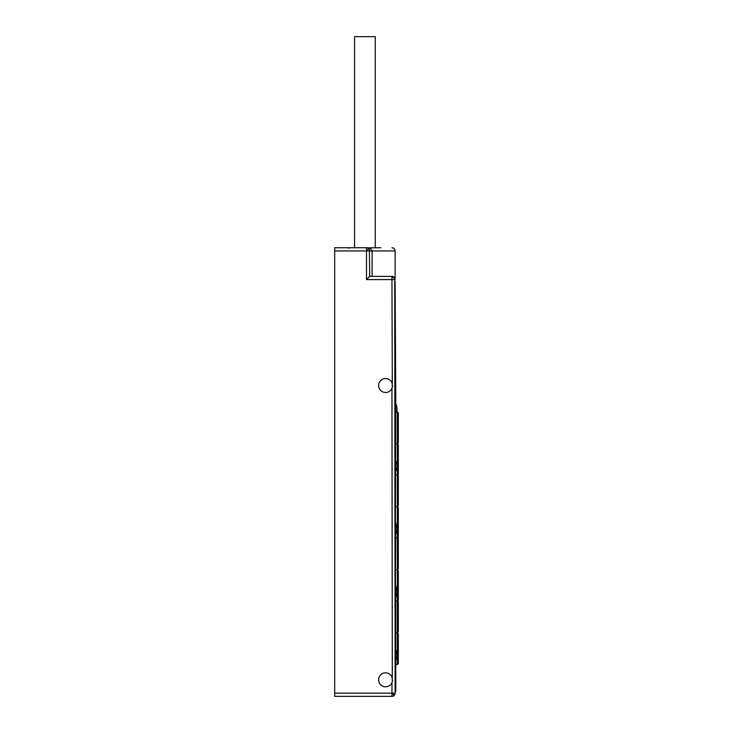 <?xml version="1.0" encoding="UTF-8"?>
<svg xmlns="http://www.w3.org/2000/svg" width="733" height="733" viewBox="0 0 733 733"><rect width="100%" height="100%" fill="white"/><g stroke="black" fill="none" stroke-linecap="round" stroke-linejoin="round"><path stroke-width="1.1" d="M367.416 247.882L380.821 247.745M391.953 276.378L391.953 277.312A3.179 2.254 0 0 1 395.133 279.566A3.179 3.179 0 0 0 391.953 276.378L369.679 276.378L369.395 249.614M391.953 277.312L391.953 279.566L395.133 279.566L395.133 250.933L369.679 250.933A3.179 3.179 0 0 0 368.754 248.679L366.5 250.933L334.688 250.933L334.688 247.745L366.5 247.745A3.179 3.179 0 0 1 369.679 250.933L366.5 250.933L366.5 247.745C369.23 247.488 371.1 248.551 372.107 250.933L372.107 276.378M398.312 616.81L398.312 627.943M395.774 664.538L397.359 664.538L397.359 632.716L398.312 631.764L398.312 601.875M398.312 553.818L398.312 564.951M398.312 663.567L398.312 633.669L397.359 632.716L395.774 632.716L397.359 632.716L397.359 569.724L398.312 568.771L398.312 538.883M398.312 648.623L398.312 659.764M398.312 585.63L398.312 596.763M398.312 600.584L397.359 601.536M395.774 537.903L397.359 537.903L397.359 569.706L395.774 569.724L397.359 569.706L398.312 570.677L398.312 600.565M398.312 522.638L398.312 533.771M398.312 537.591L397.359 538.544M398.312 538.865L397.359 537.903L397.359 506.732L398.312 507.685L398.312 537.573M398.312 459.637L398.312 470.778M397.359 475.552L398.312 474.59L398.312 444.684L397.359 443.731L397.359 411.919L398.312 412.89M398.312 490.817L398.312 501.958M395.774 506.732L397.359 506.732L398.312 505.77L398.312 475.882M398.312 427.825L398.312 438.957M397.359 506.732L397.359 443.731L398.312 442.778L398.312 412.871M395.133 693.171A3.179 3.179 0 0 1 391.953 696.35L334.688 696.35L334.688 693.171L395.133 693.171L394.739 278.027M393.868 277.019L394.94 278.467M392.586 679.803L391.953 682.725A7 7 0 0 1 378.594 679.803A7 7 0 0 1 391.953 676.889L392.439 681.241M392.586 385.512L391.953 388.426A7 7 0 0 1 378.594 385.512A7 7 0 0 1 391.953 382.599L392.439 386.942M392.302 383.533L391.953 279.566L366.5 279.566L369.679 276.378M391.953 693.171L394.198 695.415A3.179 3.179 0 0 1 391.953 696.35L391.953 682.725M378.924 387.638L378.594 385.512M378.924 681.937L378.594 679.803M334.688 250.933L334.688 693.171M392.302 677.823L391.953 388.426M376.047 247.745L367.325 247.855M375.25 247.745L375.25 36.65L354.57 36.65L354.57 247.745M395.133 281.316L395.774 401.437L395.454 522.418M395.454 466.142L395.454 459.426L395.454 466.142M395.774 522.418L395.454 585.42M395.774 585.42L395.774 691.421L395.133 691.421M395.774 649.74A11.462 11.462 0 0 1 395.774 660.241M395.774 586.748A11.462 11.462 0 0 1 395.774 597.248M395.774 523.747A11.462 11.462 0 0 1 395.774 534.247M395.774 460.755A11.462 11.462 0 0 1 395.774 471.255M395.774 403.801A11.462 11.462 0 0 1 396.681 411.919M366.5 279.566L366.5 250.933M395.133 688.241L395.774 688.241M395.774 600.904L397.359 600.904L398.312 601.857M395.774 474.911L397.359 474.911L398.312 475.864M395.774 411.919L397.359 411.919M395.133 250.933C394.94 249 393.878 247.937 391.953 247.745M395.774 443.731L397.359 443.731M397.359 664.538L398.312 663.576M349 248.386L349.641 247.745"/></g></svg>
